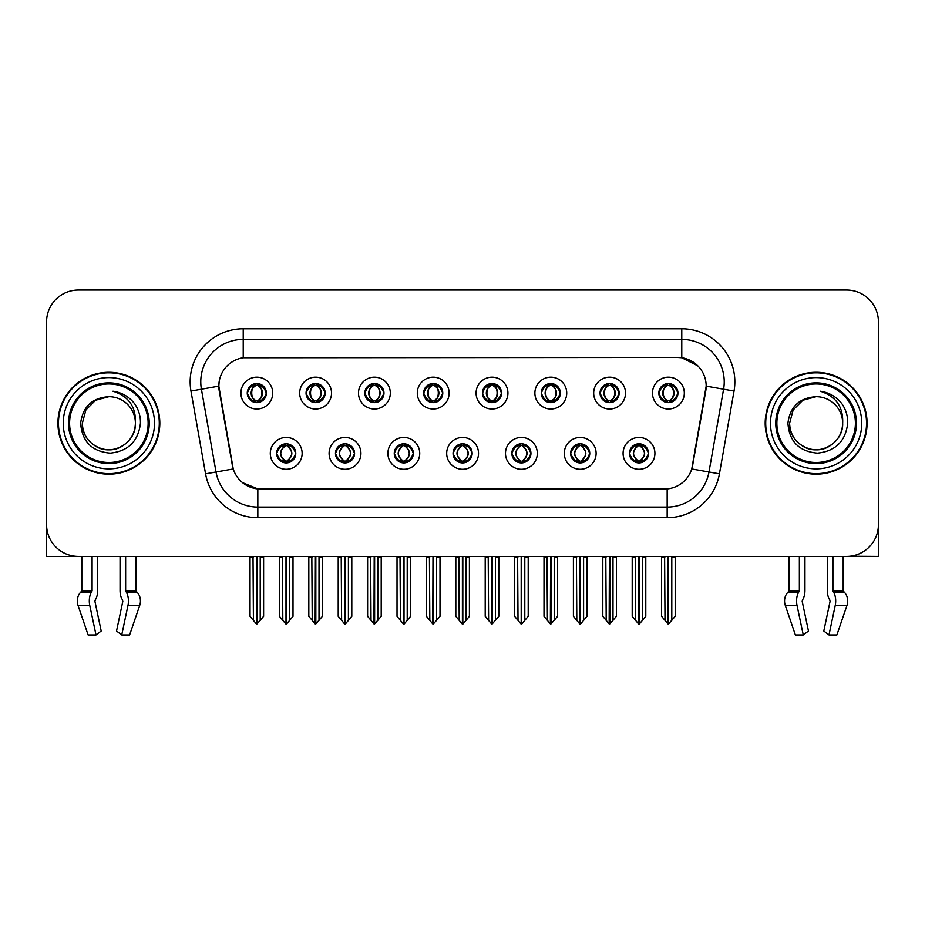 <?xml version="1.0" encoding="UTF-8"?>
<svg xmlns="http://www.w3.org/2000/svg" width="925" height="925" viewBox="0 0 925 925"><rect width="100%" height="100%" fill="white"/><g stroke="black" fill="none" stroke-linecap="round" stroke-linejoin="round"><path stroke-width="1.39" d="M247.264 393.09A9.551 9.551 0 0 0 256.815 402.641A9.551 9.551 0 0 0 266.365 393.09A9.551 9.551 0 0 0 256.815 383.54A9.551 9.551 0 0 0 247.264 393.09L247.357 393.09C249.334 398.421 251.808 400.999 254.791 400.803L254.144 402.259M240.893 393.09A15.922 15.922 0 0 0 256.815 409.012A15.922 15.922 0 0 0 272.736 393.09A15.922 15.922 0 0 0 256.815 377.169A15.922 15.922 0 0 0 240.893 393.09M394.258 453.377A9.551 9.551 0 0 0 403.809 462.928A9.551 9.551 0 0 0 413.359 453.377A9.551 9.551 0 0 0 403.809 443.815A9.551 9.551 0 0 0 394.258 453.377L394.351 453.377C396.154 458.511 398.64 461.089 401.785 461.089L402.918 461.089C396.605 455.944 396.605 450.799 402.918 445.653L401.785 445.653C398.698 445.596 396.212 448.163 394.351 453.377M387.887 453.377A15.922 15.922 0 0 0 403.809 469.287A15.922 15.922 0 0 0 419.73 453.377A15.922 15.922 0 0 0 403.809 437.456A15.922 15.922 0 0 0 387.887 453.377M335.463 453.377A9.551 9.551 0 0 0 345.013 462.928A9.551 9.551 0 0 0 354.564 453.377A9.551 9.551 0 0 0 345.013 443.815A9.551 9.551 0 0 0 335.463 453.377L335.544 453.377C337.359 458.511 339.845 461.089 342.99 461.089L344.123 461.089C337.81 455.944 337.81 450.799 344.123 445.653L342.99 445.653C339.891 445.596 337.417 448.163 335.544 453.377M329.092 453.377A15.922 15.922 0 0 0 345.013 469.287A15.922 15.922 0 0 0 360.935 453.377A15.922 15.922 0 0 0 345.013 437.456A15.922 15.922 0 0 0 329.092 453.377M570.644 453.377A9.551 9.551 0 0 0 580.206 462.928A9.551 9.551 0 0 0 589.757 453.377A9.551 9.551 0 0 0 580.206 443.815A9.551 9.551 0 0 0 570.644 453.377L570.737 453.377C572.552 458.511 575.026 461.089 578.183 461.089L579.316 461.089C572.991 455.944 572.991 450.799 579.316 445.653L578.183 445.653C575.084 445.596 572.598 448.163 570.737 453.377M564.285 453.377A15.922 15.922 0 0 0 580.206 469.287A15.922 15.922 0 0 0 596.116 453.377A15.922 15.922 0 0 0 580.206 437.456A15.922 15.922 0 0 0 564.285 453.377M482.457 393.09A9.551 9.551 0 0 0 492.007 402.641A9.551 9.551 0 0 0 501.558 393.09A9.551 9.551 0 0 0 492.007 383.54A9.551 9.551 0 0 0 482.457 393.09L482.538 393.09C484.515 398.421 487.001 400.999 489.984 400.803L489.337 402.259M476.086 393.09A15.922 15.922 0 0 0 492.007 409.012A15.922 15.922 0 0 0 507.929 393.09A15.922 15.922 0 0 0 492.007 377.169A15.922 15.922 0 0 0 476.086 393.09M600.048 393.09A9.551 9.551 0 0 0 609.598 402.641A9.551 9.551 0 0 0 619.149 393.09A9.551 9.551 0 0 0 609.598 383.54A9.551 9.551 0 0 0 600.048 393.09L600.14 393.09C602.117 398.421 604.592 400.999 607.575 400.803L606.927 402.259M593.677 393.09A15.922 15.922 0 0 0 609.598 409.012A15.922 15.922 0 0 0 625.52 393.09A15.922 15.922 0 0 0 609.598 377.169A15.922 15.922 0 0 0 593.677 393.09M276.668 453.377A9.551 9.551 0 0 0 286.218 462.928A9.551 9.551 0 0 0 295.769 453.377A9.551 9.551 0 0 0 286.218 443.815A9.551 9.551 0 0 0 276.668 453.377L276.748 453.377C278.564 458.511 281.038 461.089 284.195 461.089L285.328 461.089C279.003 455.944 279.003 450.799 285.328 445.653L284.195 445.653C281.096 445.596 278.622 448.163 276.748 453.377M270.297 453.377A15.922 15.922 0 0 0 286.218 469.287A15.922 15.922 0 0 0 302.14 453.377A15.922 15.922 0 0 0 286.218 437.456A15.922 15.922 0 0 0 270.297 453.377M423.65 393.09A9.551 9.551 0 0 0 433.212 402.641A9.551 9.551 0 0 0 442.763 393.09A9.551 9.551 0 0 0 433.212 383.54A9.551 9.551 0 0 0 423.65 393.09L423.743 393.09C425.72 398.421 428.206 400.999 431.189 400.803L430.541 402.259M417.291 393.09A15.922 15.922 0 0 0 433.212 409.012A15.922 15.922 0 0 0 449.122 393.09A15.922 15.922 0 0 0 433.212 377.169A15.922 15.922 0 0 0 417.291 393.09M306.059 393.09A9.551 9.551 0 0 0 315.61 402.641A9.551 9.551 0 0 0 325.161 393.09A9.551 9.551 0 0 0 315.61 383.54A9.551 9.551 0 0 0 306.059 393.09L306.152 393.09C308.129 398.421 310.603 400.999 313.587 400.803L312.939 402.259M299.688 393.09A15.922 15.922 0 0 0 315.61 409.012A15.922 15.922 0 0 0 331.532 393.09A15.922 15.922 0 0 0 315.61 377.169A15.922 15.922 0 0 0 299.688 393.09M364.855 393.09A9.551 9.551 0 0 0 374.405 402.641A9.551 9.551 0 0 0 383.967 393.09A9.551 9.551 0 0 0 374.405 383.54A9.551 9.551 0 0 0 364.855 393.09L364.947 393.09C366.924 398.421 369.41 400.999 372.393 400.803L371.734 402.259M358.495 393.09A15.922 15.922 0 0 0 374.405 409.012A15.922 15.922 0 0 0 390.327 393.09A15.922 15.922 0 0 0 374.405 377.169A15.922 15.922 0 0 0 358.495 393.09M511.849 453.377A9.551 9.551 0 0 0 521.399 462.928A9.551 9.551 0 0 0 530.95 453.377A9.551 9.551 0 0 0 521.399 443.815A9.551 9.551 0 0 0 511.849 453.377L511.941 453.377C513.745 458.511 516.231 461.089 519.387 461.089L520.521 461.089C514.196 455.944 514.196 450.799 520.521 445.653L519.387 445.653C516.289 445.596 513.803 448.163 511.941 453.377M505.478 453.377A15.922 15.922 0 0 0 521.399 469.287A15.922 15.922 0 0 0 537.321 453.377A15.922 15.922 0 0 0 521.399 437.456A15.922 15.922 0 0 0 505.478 453.377M453.053 453.377A9.551 9.551 0 0 0 462.604 462.928A9.551 9.551 0 0 0 472.155 453.377A9.551 9.551 0 0 0 462.604 443.815A9.551 9.551 0 0 0 453.053 453.377L453.146 453.377C454.95 458.511 457.436 461.089 460.592 461.089L461.714 461.089C455.401 455.944 455.401 450.799 461.714 445.653L460.592 445.653C457.493 445.596 455.007 448.163 453.146 453.377M446.683 453.377A15.922 15.922 0 0 0 462.604 469.287A15.922 15.922 0 0 0 478.526 453.377A15.922 15.922 0 0 0 462.604 437.456A15.922 15.922 0 0 0 446.683 453.377M658.843 393.09A9.551 9.551 0 0 0 668.393 402.641A9.551 9.551 0 0 0 677.944 393.09A9.551 9.551 0 0 0 668.393 383.54A9.551 9.551 0 0 0 658.843 393.09L658.935 393.09C660.913 398.421 663.387 400.999 666.37 400.803L665.722 402.259M652.472 393.09A15.922 15.922 0 0 0 668.393 409.012A15.922 15.922 0 0 0 684.315 393.09A15.922 15.922 0 0 0 668.393 377.169A15.922 15.922 0 0 0 652.472 393.09M541.252 393.09A9.551 9.551 0 0 0 550.803 402.641A9.551 9.551 0 0 0 560.353 393.09A9.551 9.551 0 0 0 550.803 383.54A9.551 9.551 0 0 0 541.252 393.09L541.345 393.09C543.322 398.421 545.796 400.999 548.779 400.803L548.132 402.259M534.881 393.09A15.922 15.922 0 0 0 550.803 409.012A15.922 15.922 0 0 0 566.724 393.09A15.922 15.922 0 0 0 550.803 377.169A15.922 15.922 0 0 0 534.881 393.09M629.451 453.377A9.551 9.551 0 0 0 639.002 462.928A9.551 9.551 0 0 0 648.552 453.377A9.551 9.551 0 0 0 639.002 443.815A9.551 9.551 0 0 0 629.451 453.377L629.532 453.377C631.347 458.511 633.822 461.089 636.978 461.089L638.111 461.089C631.787 455.944 631.787 450.799 638.111 445.653L636.978 445.653C633.879 445.596 631.405 448.163 629.532 453.377M623.08 453.377A15.922 15.922 0 0 0 639.002 469.287A15.922 15.922 0 0 0 654.923 453.377A15.922 15.922 0 0 0 639.002 437.456A15.922 15.922 0 0 0 623.08 453.377M218.82 386.083A28.652 28.652 0 0 0 219.26 391.055L232.36 465.356A28.652 28.652 0 0 0 260.572 489.036L664.428 489.036A28.652 28.652 0 0 0 692.64 465.356L705.74 391.055A28.652 28.652 0 0 0 677.528 357.432L247.472 357.432A28.652 28.652 0 0 0 218.82 386.083L219.133 381.84M850.098 556.237L878.426 556.422L878.426 321.877A31.843 31.843 0 0 0 846.595 290.034L78.405 290.034A31.843 31.843 0 0 0 46.574 321.877L46.574 556.422L81.805 556.422L81.805 590.555L92.095 590.555L91.344 592.312A11.678 6.151 90 0 0 89.748 605.355L96.015 634.966L101.195 631.012L94.928 601.4L95.645 599.25A11.678 6.151 90 0 0 97.692 590.555L97.692 556.422L120.053 556.422L120.053 590.555A11.678 6.151 -90 0 0 122.088 599.25L122.655 600.209L122.088 599.25M122.805 601.4L116.538 631.012L121.73 634.966L127.997 605.355A11.678 6.151 -90 0 0 126.39 592.312L125.638 590.555L135.929 590.555L135.929 556.422L142.832 556.422M782.168 556.422L789.071 556.422L789.071 590.555L799.362 590.555L798.61 592.312A11.678 6.151 90 0 0 797.003 605.355L803.27 634.966L808.462 631.012L802.195 601.4L802.912 599.25A11.678 6.151 90 0 0 804.947 590.555L804.947 556.422L827.308 556.422L827.308 590.555A11.678 6.151 -90 0 0 829.355 599.25L829.922 600.209L829.355 599.25M830.072 601.4L823.805 631.012L828.985 634.966L835.252 605.355A11.678 6.151 -90 0 0 833.656 592.312L832.905 590.555L843.195 590.555L843.195 556.422L850.098 556.422M57.928 423.234A50.944 50.944 0 0 0 108.873 474.178A50.944 50.944 0 0 0 159.817 423.234A50.944 50.944 0 0 0 108.873 372.289A50.944 50.944 0 0 0 57.928 423.234M765.183 423.234A50.944 50.944 0 0 0 816.128 474.178A50.944 50.944 0 0 0 867.072 423.234A50.944 50.944 0 0 0 816.128 372.289A50.944 50.944 0 0 0 765.183 423.234M243.229 328.768L681.771 328.768A53.06 53.06 0 0 1 734.034 391.055L719.43 473.843A53.06 53.06 0 0 1 667.168 517.688L257.832 517.688A53.06 53.06 0 0 1 205.57 473.843L190.966 391.055A53.06 53.06 0 0 1 243.229 328.768L243.229 339.382L681.771 339.382A42.457 42.457 0 0 1 723.581 389.217L708.978 471.993A42.457 42.457 0 0 1 667.168 507.073L257.832 507.073A42.457 42.457 0 0 1 216.022 471.993L201.419 389.217A42.457 42.457 0 0 1 243.229 339.382L243.229 357.744L677.528 357.432L681.771 357.744L697.785 365.814M664.428 489.036L260.572 489.036M257.832 517.688L257.832 488.897L242.535 482.642M734.034 391.055L706.18 386.141L691.761 468.963L719.43 473.843M205.57 473.843L233.239 468.963L218.82 386.141L201.419 389.217A42.457 42.457 0 0 1 200.783 381.84M692.64 465.356L692.467 466.258M232.533 466.258L232.36 465.356M846.595 290.034L78.405 290.034M46.574 321.877L46.574 524.591A31.843 31.843 0 0 0 78.405 556.422L846.595 556.422A31.843 31.843 0 0 0 878.426 524.591L878.426 321.877M640.643 462.778L639.88 461.089L641.013 461.089C644.112 461.159 646.598 458.58 648.46 453.354C646.644 448.22 644.158 445.653 641.013 445.653L641.661 444.197M640.643 443.965L639.88 445.653L641.013 445.653M638.423 461.089L637.626 462.824L638.435 461.089C631.717 455.944 631.717 450.799 638.435 445.653L637.626 443.919L638.435 445.653C631.937 450.799 631.937 455.944 638.423 461.089M638.111 445.653L637.36 443.965M639.88 445.653C646.205 450.799 646.205 455.944 639.88 461.089L639.568 461.089C646.055 455.944 646.055 450.799 639.568 445.653L640.366 443.919M639.88 461.089L640.366 462.824M635.209 556.422L635.602 620.397L638.562 623.924L639.429 623.924L645.789 616.351L645.789 556.954L642.389 556.954L642.389 620.397M639.21 556.422L639.21 623.924M638.782 623.924L638.782 556.422M632.203 556.422L632.203 616.351L635.602 620.397M635.602 556.954L632.203 556.954M664.612 556.422L665.006 620.397L667.966 623.924L668.185 556.422M668.613 556.422L668.613 623.924L675.192 616.351L675.192 556.954L671.793 556.954L672.186 556.422M661.606 556.422L661.606 616.351L665.006 620.397M665.006 556.954L661.606 556.954M671.793 620.397L671.793 556.954M666.752 402.502L667.503 400.803L666.37 400.803M666.752 383.678L667.503 385.378L666.37 385.378C663.294 385.32 660.82 387.887 658.935 393.09M677.944 393.09L677.863 393.09C676.025 387.957 673.539 385.378 670.417 385.378L669.284 385.378C672.325 386.997 673.92 389.564 674.105 393.09C673.92 396.617 672.325 399.184 669.284 400.803L670.417 400.803L671.064 402.259M677.863 393.09C675.944 398.328 673.469 400.907 670.417 400.803M667.503 400.803L667.815 400.803C664.705 399.184 663.063 396.617 662.878 393.09C663.063 389.564 664.705 386.997 667.815 385.378L667.029 383.632L667.827 385.378C661.895 385.575 661.71 399.82 667.827 400.803L667.029 402.548L667.503 400.803C664.474 399.184 662.867 396.617 662.693 393.09C662.867 389.564 664.474 386.997 667.503 385.378M668.972 385.378L668.972 385.378C674.892 385.575 675.088 399.82 668.96 400.803L669.758 402.548L668.972 400.803C672.082 399.184 673.735 396.617 673.92 393.09C673.735 389.564 672.082 386.997 668.972 385.378L669.769 383.632L668.96 385.378M581.848 462.778L581.085 461.089L582.218 461.089C585.317 461.159 587.803 458.58 589.664 453.354C587.849 448.22 585.363 445.653 582.218 445.653L582.866 444.197M581.848 443.965L581.085 445.653L582.218 445.653M579.628 461.089L578.83 462.824L579.64 461.089C572.922 455.944 572.922 450.799 579.64 445.653L578.83 443.919L579.64 445.653C573.142 450.799 573.142 455.944 579.628 461.089M579.316 445.653L578.553 443.965M581.085 445.653C587.41 450.799 587.41 455.944 581.085 461.089L580.773 461.089C587.259 455.944 587.259 450.799 580.773 445.653L581.571 443.919M581.085 461.089L581.571 462.824M576.414 556.422L576.807 620.397L579.767 623.924L580.634 623.924L586.993 616.351L586.993 556.954L583.594 556.954L583.594 620.397M580.414 556.422L580.414 623.924M579.987 623.924L579.987 556.422M573.408 556.422L573.408 616.351L576.807 620.397M576.807 556.954L573.408 556.954M523.041 462.778L522.29 461.089L523.423 461.089C526.522 461.159 528.996 458.58 530.869 453.354C529.042 448.22 526.568 445.653 523.423 445.653L524.07 444.197M523.041 443.965L522.29 445.653L523.423 445.653M520.833 461.089L520.035 462.824L520.833 461.089C514.127 455.944 514.127 450.799 520.833 445.653L520.035 443.919L520.833 445.653C514.346 450.799 514.346 455.944 520.833 461.089M520.521 445.653L519.757 443.965M522.29 445.653C528.614 450.799 528.614 455.944 522.29 461.089L521.977 461.089C528.464 455.944 528.464 450.799 521.977 445.653L522.775 443.919M522.29 461.089L522.775 462.824M517.618 556.422L518.012 620.397L520.972 623.924L521.839 623.924L528.198 616.351L528.198 556.954L524.799 556.954L524.799 620.397M521.619 556.422L521.619 623.924M521.191 623.924L521.191 556.422M514.612 556.422L514.612 616.351L518.012 620.397M518.012 556.954L514.612 556.954M464.246 462.778L463.494 461.089L464.627 461.089C467.726 461.159 470.201 458.58 472.074 453.354C470.247 448.22 467.772 445.653 464.627 445.653L465.275 444.197M464.246 443.965L463.494 445.653L464.627 445.653M462.038 461.089L461.24 462.824L462.038 461.089C455.32 455.944 455.32 450.799 462.038 445.653L461.24 443.919L462.038 445.653C455.551 450.799 455.551 455.944 462.038 461.089M461.714 445.653L460.962 443.965M463.494 445.653C469.819 450.799 469.819 455.944 463.494 461.089L463.182 461.089C469.669 455.944 469.669 450.799 463.182 445.653L463.98 443.919M463.494 461.089L463.98 462.824M458.812 556.422L459.205 620.397L462.176 623.924L463.043 623.924L469.403 616.351L469.403 556.954L466.003 556.954L466.003 620.397M462.824 556.422L462.824 623.924M462.396 623.924L462.396 556.422M455.817 556.422L455.817 616.351L459.205 620.397M459.205 556.954L455.817 556.954M605.806 556.422L606.199 620.397L609.159 623.924L609.39 556.422M609.806 556.422L609.806 623.924L616.397 616.351L616.397 556.954L612.997 556.954L613.391 556.422M602.811 556.422L602.811 616.351L606.199 620.397M606.199 556.954L602.811 556.954M612.997 620.397L612.997 556.954M607.956 402.502L608.708 400.803L607.575 400.803M607.956 383.678L608.708 385.378L607.575 385.378C604.499 385.32 602.025 387.887 600.14 393.09M619.149 393.09L619.068 393.09C617.218 387.957 614.743 385.378 611.622 385.378L610.488 385.378C613.518 386.997 615.125 389.564 615.31 393.09C615.125 396.617 613.518 399.184 610.488 400.803L611.622 400.803L612.269 402.259M619.068 393.09C617.148 398.328 614.674 400.907 611.622 400.803M608.708 400.803L609.02 400.803C605.91 399.184 604.268 396.617 604.083 393.09C604.268 389.564 605.91 386.997 609.02 385.378L608.222 383.632L609.032 385.378C603.1 385.575 602.915 399.82 609.032 400.803L608.234 402.548L608.708 400.803C605.678 399.184 604.071 396.617 603.886 393.09C604.071 389.564 605.678 386.997 608.708 385.378M610.176 385.378L610.176 385.378C616.096 385.575 616.281 399.82 610.165 400.803L610.962 402.548L610.176 400.803C613.287 399.184 614.94 396.617 615.113 393.09C614.94 389.564 613.287 386.997 610.176 385.378L610.974 383.632L610.165 385.378M547.01 556.422L547.403 620.397L550.363 623.924L550.595 556.422M551.011 556.422L551.011 623.924L557.59 616.351L557.59 556.954L554.202 556.954L554.595 556.422M544.004 556.422L544.004 616.351L547.403 620.397M547.403 556.954L544.004 556.954M554.202 620.397L554.202 556.954M549.161 402.502L549.913 400.803L548.779 400.803M549.161 383.678L549.913 385.378L548.779 385.378C545.704 385.32 543.229 387.887 541.345 393.09M560.353 393.09L560.261 393.09C558.423 387.957 555.948 385.378 552.826 385.378L551.693 385.378C554.722 386.997 556.33 389.564 556.515 393.09C556.33 396.617 554.722 399.184 551.693 400.803L552.826 400.803L553.474 402.259M560.261 393.09C558.353 398.328 555.867 400.907 552.826 400.803M549.913 400.803L550.225 400.803C547.114 399.184 545.461 396.617 545.288 393.09C545.461 389.564 547.114 386.997 550.225 385.378L549.427 383.632L550.236 385.378C544.305 385.575 544.12 399.82 550.236 400.803L549.438 402.548L549.913 400.803C546.883 399.184 545.276 396.617 545.091 393.09C545.276 389.564 546.883 386.997 549.913 385.378M551.381 385.378L551.381 385.378C557.301 385.575 557.486 399.82 551.369 400.803L552.167 402.548L551.381 400.803C554.491 399.184 556.133 396.617 556.318 393.09C556.133 389.564 554.491 386.997 551.381 385.378L552.179 383.632L551.369 385.378M488.215 556.422L488.608 620.397L491.568 623.924L491.788 556.422M492.216 556.422L492.216 623.924L498.795 616.351L498.795 556.954L495.395 556.954L495.788 556.422M485.209 556.422L485.209 616.351L488.608 620.397M488.608 556.954L485.209 556.954M495.395 620.397L495.395 556.954M490.354 402.502L491.117 400.803L489.984 400.803M490.354 383.678L491.117 385.378L489.984 385.378C486.908 385.32 484.422 387.887 482.538 393.09M501.558 393.09L501.466 393.09C499.627 387.957 497.153 385.378 494.031 385.378L492.898 385.378C495.927 386.997 497.534 389.564 497.708 393.09C497.534 396.617 495.927 399.184 492.898 400.803L494.031 400.803L494.678 402.259M501.466 393.09C499.558 398.328 497.072 400.907 494.031 400.803M491.117 400.803L491.429 400.803C488.319 399.184 486.666 396.617 486.481 393.09C486.666 389.564 488.319 386.997 491.429 385.378L490.632 383.632L491.441 385.378C485.509 385.575 485.313 399.82 491.441 400.803L490.643 402.548L491.117 400.803C488.076 399.184 486.481 396.617 486.296 393.09C486.481 389.564 488.076 386.997 491.117 385.378M492.586 385.378L492.586 385.378C498.506 385.575 498.691 399.82 492.574 400.803L493.372 402.548L492.586 400.803C495.696 399.184 497.338 396.617 497.523 393.09C497.338 389.564 495.696 386.997 492.586 385.378L493.372 383.632L492.574 385.378M429.42 556.422L429.813 620.397L432.773 623.924L432.993 556.422M433.42 556.422L433.42 623.924L439.999 616.351L439.999 556.954L436.6 556.954L436.993 556.422M426.413 556.422L426.413 616.351L429.813 620.397M429.813 556.954L426.413 556.954M436.6 620.397L436.6 556.954M431.559 402.502L432.322 400.803L431.189 400.803M431.559 383.678L432.322 385.378L431.189 385.378C428.113 385.32 425.627 387.887 423.743 393.09M442.763 393.09L442.67 393.09C440.832 387.957 438.346 385.378 435.224 385.378L434.103 385.378C437.132 386.997 438.739 389.564 438.913 393.09C438.739 396.617 437.132 399.184 434.103 400.803L435.224 400.803L435.883 402.259M442.67 393.09C440.762 398.328 438.277 400.907 435.224 400.803M432.322 400.803L432.634 400.803C429.524 399.184 427.87 396.617 427.685 393.09C427.87 389.564 429.524 386.997 432.634 385.378C426.703 385.575 426.517 399.82 432.634 400.803L432.322 400.803C429.281 399.184 427.674 396.617 427.5 393.09C427.674 389.564 429.281 386.997 432.322 385.378L432.322 385.378M433.79 385.378L433.79 385.378C439.71 385.575 439.895 399.82 433.779 400.803L434.577 402.548L433.79 400.803C436.901 399.184 438.542 396.617 438.728 393.09C438.542 389.564 436.901 386.997 433.79 385.378L434.577 383.632L433.779 385.378M92.095 556.422L92.095 590.555M125.638 590.555L125.638 556.422M95.078 600.209L94.928 601.4M121.73 634.966L129.616 634.966L139.733 605.355A11.678 9.921 90 0 0 137.143 592.312L136.229 591.352A1.064 0.902 -90 0 1 135.929 590.555M88.118 634.966L78.012 605.355L88.118 634.966L96.015 634.966M91.344 592.312L80.591 592.312A11.678 9.921 -90 0 0 78.012 605.355A11.678 9.921 -90 0 1 80.591 592.312L81.504 591.352A1.064 0.902 90 0 0 81.805 590.555M46.574 491.152L46.574 480.538M46.574 472.028A21.229 21.229 0 0 0 46.25 472.051L46.25 385.02A21.229 21.229 0 0 1 46.574 381.366M799.362 556.422L799.362 590.555M832.905 590.555L832.905 556.422M802.345 600.209L802.195 601.4M828.985 634.966L836.882 634.966L846.988 605.355A11.678 9.921 90 0 0 844.409 592.312L843.496 591.352L844.409 592.312L833.656 592.312M795.384 634.966L785.267 605.355L795.384 634.966L803.27 634.966M798.61 592.312L787.857 592.312A11.678 9.921 -90 0 0 785.267 605.355A11.678 9.921 -90 0 1 787.857 592.312L788.771 591.352A1.064 0.902 90 0 0 789.071 590.555M843.195 590.555A1.064 0.902 -90 0 0 843.496 591.352L833.09 591.352M878.426 480.538L878.426 491.152M878.426 381.366A21.229 21.229 0 0 1 878.75 385.02L878.75 472.051A21.229 21.229 0 0 0 878.426 472.028M148.139 423.234A39.266 39.266 0 0 1 108.873 462.5A39.266 39.266 0 0 1 69.595 423.234A39.266 39.266 0 0 1 108.873 383.967A39.266 39.266 0 0 1 148.139 423.234M80.648 423.234C82.024 441.537 91.864 451.516 110.191 453.146C128.217 451.238 138.299 441.271 140.45 423.234C140.612 416.134 138.669 409.648 134.634 403.786C129.095 396.686 121.869 392.489 112.977 391.217C128.656 396.235 136.125 406.908 135.397 423.234C135.038 433.235 130.622 440.901 122.135 446.208C105.6 456.8 81.435 442.844 82.337 423.234L85.886 409.96L95.599 400.248L108.873 396.698C92.188 397.796 82.776 406.642 80.648 423.234M58.46 423.234A50.413 50.413 0 0 1 108.873 372.821A50.413 50.413 0 0 1 159.285 423.234A50.413 50.413 0 0 1 108.873 473.646A50.413 50.413 0 0 1 58.46 423.234M135.397 423.234C136.31 442.844 112.145 456.8 95.599 446.208C87.112 440.901 82.695 433.235 82.337 423.234L85.886 409.96L95.599 400.248L108.873 396.698L95.599 400.248L85.886 409.96L82.337 423.234L85.886 409.96L95.599 400.248L108.873 396.698A26.536 26.536 0 0 1 135.397 423.234C135.038 433.235 130.622 440.901 122.135 446.208C105.6 456.8 81.435 442.844 82.337 423.234L85.886 409.96L95.599 400.248M855.405 423.234A39.266 39.266 0 0 1 816.128 462.5A39.266 39.266 0 0 1 776.861 423.234A39.266 39.266 0 0 1 816.128 383.967A39.266 39.266 0 0 1 855.405 423.234M787.915 423.234C789.279 441.537 799.131 451.516 817.457 453.146C835.483 451.238 845.566 441.271 847.716 423.234C847.878 416.134 845.936 409.648 841.9 403.786C836.35 396.686 829.135 392.489 820.244 391.217C835.923 396.235 843.392 406.908 842.663 423.234C842.305 433.235 837.888 440.901 829.401 446.208C812.855 456.8 788.69 442.844 789.603 423.234L793.153 409.96L802.865 400.248L816.128 396.698C799.454 397.796 790.043 406.642 787.915 423.234M765.715 423.234A50.413 50.413 0 0 1 816.128 372.821A50.413 50.413 0 0 1 866.54 423.234A50.413 50.413 0 0 1 816.128 473.646A50.413 50.413 0 0 1 765.715 423.234M842.663 423.234C843.565 442.844 819.4 456.8 802.865 446.208C794.378 440.901 789.962 433.235 789.603 423.234L793.153 409.96L802.865 400.248L816.128 396.698L802.865 400.248L793.153 409.96L789.603 423.234L793.153 409.96L802.865 400.248L816.128 396.698A26.536 26.536 0 0 1 842.663 423.234C842.305 433.235 837.888 440.901 829.401 446.208C812.855 456.8 788.69 442.844 789.603 423.234M405.451 462.778L404.699 461.089L405.832 461.089C408.931 461.159 411.405 458.58 413.278 453.354C411.452 448.22 408.966 445.653 405.832 445.653L406.48 444.197M405.451 443.965L404.699 445.653L405.832 445.653M403.231 461.089L402.444 462.824L403.242 461.089C396.524 455.944 396.524 450.799 403.242 445.653L402.444 443.919L403.242 445.653C396.756 450.799 396.756 455.944 403.231 461.089M402.918 445.653L402.167 443.965M404.699 445.653L405.173 443.919L404.699 445.653C411.012 450.799 411.012 455.944 404.699 461.089L405.173 462.824L404.375 461.089C410.862 455.944 410.862 450.799 404.387 445.653C411.093 450.799 411.093 455.944 404.375 461.089L404.699 461.089M400.016 556.422L400.409 620.397L403.369 623.924L404.248 623.924L410.596 616.351L410.596 556.954L407.208 556.954L407.208 620.397M404.017 556.422L404.017 623.924M403.601 623.924L403.601 556.422M397.022 556.422L397.022 616.351L400.409 620.397M400.409 556.954L397.022 556.954M346.655 462.778L345.904 461.089L347.025 461.089C350.124 461.159 352.61 458.58 354.472 453.354C352.656 448.22 350.17 445.653 347.025 445.653L347.684 444.197M346.655 443.965L345.904 445.653L347.025 445.653M344.435 461.089L343.637 462.824L344.447 461.089C337.729 455.944 337.729 450.799 344.447 445.653L343.637 443.919L344.447 445.653C337.949 450.799 337.949 455.944 344.435 461.089M344.123 445.653L343.372 443.965M345.904 445.653L346.378 443.919L345.904 445.653C352.217 450.799 352.217 455.944 345.904 461.089L346.378 462.824L345.58 461.089C352.067 455.944 352.067 450.799 345.592 445.653C352.298 450.799 352.298 455.944 345.58 461.089L345.904 461.089M341.221 556.422L341.614 620.397L344.574 623.924L345.441 623.924L351.801 616.351L351.801 556.954L348.413 556.954L348.413 620.397M345.222 556.422L345.222 623.924M344.794 623.924L344.794 556.422M338.215 556.422L338.215 616.351L341.614 620.397M341.614 556.954L338.215 556.954M287.86 462.778L287.097 461.089L288.23 461.089C291.329 461.159 293.815 458.58 295.676 453.354C293.861 448.22 291.375 445.653 288.23 445.653L288.877 444.197M287.86 443.965L287.097 445.653L288.23 445.653M285.64 461.089L284.842 462.824L285.652 461.089C278.934 455.944 278.934 450.799 285.652 445.653L284.842 443.919L285.652 445.653C279.153 450.799 279.153 455.944 285.64 461.089M285.328 445.653L284.576 443.965M287.097 445.653L287.582 443.919L287.097 445.653C293.422 450.799 293.422 455.944 287.097 461.089L287.582 462.824L286.785 461.089C293.271 455.944 293.271 450.799 286.785 445.653C293.502 450.799 293.502 455.944 286.785 461.089L287.097 461.089M282.426 556.422L282.819 620.397L285.779 623.924L286.646 623.924L293.005 616.351L293.005 556.954L289.606 556.954L289.606 620.397M286.426 556.422L286.426 623.924M285.998 623.924L285.998 556.422M279.419 556.422L279.419 616.351L282.819 620.397M282.819 556.954L279.419 556.954M370.624 556.422L371.017 620.397L373.978 623.924L374.197 556.422M374.625 556.422L374.625 623.924L381.204 616.351L381.204 556.954L377.805 556.954L378.198 556.422M367.618 556.422L367.618 616.351L371.017 620.397M371.017 556.954L367.618 556.954M377.805 620.397L377.805 556.954M372.763 402.502L373.515 400.803L372.393 400.803M372.763 383.678L373.515 385.378L372.393 385.378C369.318 385.32 366.832 387.887 364.947 393.09M383.967 393.09L383.875 393.09C382.037 387.957 379.551 385.378 376.429 385.378L375.307 385.378C378.337 386.997 379.944 389.564 380.117 393.09C379.944 396.617 378.337 399.184 375.307 400.803L376.429 400.803L377.076 402.259M383.875 393.09C381.956 398.328 379.481 400.907 376.429 400.803M373.515 400.803L373.839 400.803C370.717 399.184 369.075 396.617 368.89 393.09C369.075 389.564 370.717 386.997 373.839 385.378C367.907 385.575 367.722 399.82 373.839 400.803L373.515 400.803C370.486 399.184 368.878 396.617 368.705 393.09C368.878 389.564 370.486 386.997 373.515 385.378L373.515 385.378M374.983 385.378L374.983 385.378C380.915 385.575 381.1 399.82 374.983 400.803L375.77 402.548L374.983 400.803C378.094 399.184 379.747 396.617 379.932 393.09C379.747 389.564 378.094 386.997 374.983 385.378L375.781 383.632L374.983 385.378M311.829 556.422L312.222 620.397L315.182 623.924L315.402 556.422M315.83 556.422L315.83 623.924L322.409 616.351L322.409 556.954L319.009 556.954L319.403 556.422M308.823 556.422L308.823 616.351L312.222 620.397M312.222 556.954L308.823 556.954M319.009 620.397L319.009 556.954M313.968 402.502L314.72 400.803L313.587 400.803M313.968 383.678L314.72 385.378L313.587 385.378C310.511 385.32 308.037 387.887 306.152 393.09M325.161 393.09L325.08 393.09C323.241 387.957 320.755 385.378 317.633 385.378L316.5 385.378C319.541 386.997 321.137 389.564 321.322 393.09C321.137 396.617 319.541 399.184 316.5 400.803L317.633 400.803L318.281 402.259M325.08 393.09C323.16 398.328 320.686 400.907 317.633 400.803M314.72 400.803L315.032 400.803C311.922 399.184 310.28 396.617 310.095 393.09C310.28 389.564 311.922 386.997 315.032 385.378C309.112 385.575 308.927 399.82 315.043 400.803L314.72 400.803C311.69 399.184 310.083 396.617 309.91 393.09C310.083 389.564 311.69 386.997 314.72 385.378L314.72 385.378M316.188 385.378L316.188 385.378C322.108 385.575 322.305 399.82 316.177 400.803L316.974 402.548L316.188 400.803C319.298 399.184 320.952 396.617 321.137 393.09C320.952 389.564 319.298 386.997 316.188 385.378L316.986 383.632L316.177 385.378M253.022 556.422L253.415 620.397L256.375 623.924L256.607 556.422M257.023 556.422L257.023 623.924L263.613 616.351L263.613 556.954L260.214 556.954L260.607 556.422M250.028 556.422L250.028 616.351L253.415 620.397M253.415 556.954L250.028 556.954M260.214 620.397L260.214 556.954M255.173 402.502L255.924 400.803L254.791 400.803M255.173 383.678L255.924 385.378L254.791 385.378C251.716 385.32 249.241 387.887 247.357 393.09M266.365 393.09L266.284 393.09C264.434 387.957 261.96 385.378 258.838 385.378L257.705 385.378C260.734 386.997 262.342 389.564 262.527 393.09C262.342 396.617 260.734 399.184 257.705 400.803L258.838 400.803L259.486 402.259M266.284 393.09C264.365 398.328 261.891 400.907 258.838 400.803M255.924 400.803L256.237 400.803C253.126 399.184 251.484 396.617 251.299 393.09C251.484 389.564 253.126 386.997 256.237 385.378C250.317 385.575 250.132 399.82 256.248 400.803L255.924 400.803C252.895 399.184 251.288 396.617 251.114 393.09C251.288 389.564 252.895 386.997 255.924 385.378L255.924 385.378M257.393 385.378L257.393 385.378C263.313 385.575 263.509 399.82 257.381 400.803L258.179 402.548L257.393 400.803C260.503 399.184 262.157 396.617 262.33 393.09C262.157 389.564 260.503 386.997 257.393 385.378L258.191 383.632L257.381 385.378M681.771 328.768L681.771 357.744M667.168 488.897L667.168 517.688M190.966 391.055L201.419 389.217M636.978 461.089L636.331 462.546M637.36 462.778L638.111 461.089M636.978 445.653L636.331 444.197M641.013 461.089L641.661 462.546M666.37 385.378L665.722 383.921M670.417 385.378L671.064 383.921M670.047 383.678L669.284 385.378M670.047 402.502L669.284 400.803M578.183 461.089L577.535 462.546M578.553 462.778L579.316 461.089M578.183 445.653L577.535 444.197M582.218 461.089L582.866 462.546M519.387 461.089L518.74 462.546M519.757 462.778L520.521 461.089M519.387 445.653L518.74 444.197M523.423 461.089L524.07 462.546M460.592 461.089L459.933 462.546M460.962 462.778L461.714 461.089M460.592 445.653L459.933 444.197M464.627 461.089L465.275 462.546M607.575 385.378L606.927 383.921M611.622 385.378L612.269 383.921M611.24 383.678L610.488 385.378M611.24 402.502L610.488 400.803M548.779 385.378L548.132 383.921M552.826 385.378L553.474 383.921M552.445 383.678L551.693 385.378M552.445 402.502L551.693 400.803M489.984 385.378L489.337 383.921M494.031 385.378L494.678 383.921M493.649 383.678L492.898 385.378M493.649 402.502L492.898 400.803M431.189 385.378L430.541 383.921M435.224 385.378L435.883 383.921M434.854 383.678L434.103 385.378M434.854 402.502L434.103 400.803M431.836 402.537L432.634 400.803L431.848 402.548M431.836 383.632L432.634 385.378L431.848 383.632M127.997 605.355L139.733 605.355M78.012 605.355L89.748 605.355M126.39 592.312L137.143 592.312M125.823 591.352L136.229 591.352M81.504 591.352L91.91 591.352M835.252 605.355L846.988 605.355M785.267 605.355L797.003 605.355M788.771 591.352L799.177 591.352M149.226 423.234A40.353 40.353 0 0 1 108.873 463.587A40.353 40.353 0 0 1 68.508 423.234A40.353 40.353 0 0 1 108.873 382.869A40.353 40.353 0 0 1 149.226 423.234M63.235 423.234A45.637 45.637 0 0 1 108.873 377.597A45.637 45.637 0 0 1 154.51 423.234A45.637 45.637 0 0 1 108.873 468.871A45.637 45.637 0 0 1 63.235 423.234M856.492 423.234A40.353 40.353 0 0 1 816.128 463.587A40.353 40.353 0 0 1 775.774 423.234A40.353 40.353 0 0 1 816.128 382.869A40.353 40.353 0 0 1 856.492 423.234M770.49 423.234A45.637 45.637 0 0 1 816.128 377.597A45.637 45.637 0 0 1 861.765 423.234A45.637 45.637 0 0 1 816.128 468.871A45.637 45.637 0 0 1 770.49 423.234M401.785 461.089L401.138 462.546M402.167 462.778L402.918 461.089M401.785 445.653L401.138 444.197M405.832 461.089L406.48 462.546M342.99 461.089L342.342 462.546M343.372 462.778L344.123 461.089M342.99 445.653L342.342 444.197M347.025 461.089L347.684 462.546M284.195 461.089L283.547 462.546M284.576 462.778L285.328 461.089M284.195 445.653L283.547 444.197M288.23 461.089L288.877 462.546M372.393 385.378L371.734 383.921M376.429 385.378L377.076 383.921M376.059 383.678L375.307 385.378M376.059 402.502L375.307 400.803M373.041 402.537L373.839 400.803L373.041 402.548M373.041 383.632L373.839 385.378L373.041 383.632M313.587 385.378L312.939 383.921M317.633 385.378L318.281 383.921M317.263 383.678L316.5 385.378M317.263 402.502L316.5 400.803M314.246 402.537L315.032 400.803L314.246 402.548M314.246 383.632L315.032 385.378L314.246 383.632M254.791 385.378L254.144 383.921M258.838 385.378L259.486 383.921M258.457 383.678L257.705 385.378M258.457 402.502L257.705 400.803M255.439 402.537L256.237 400.803L255.45 402.548M255.439 383.632L256.237 385.378L255.45 383.632M640.354 443.919L639.568 445.653C646.274 450.799 646.274 455.944 639.568 461.089L640.354 462.824M581.559 443.919L580.761 445.653C587.479 450.799 587.479 455.944 580.761 461.089L581.559 462.824M522.764 443.919L521.966 445.653C528.684 450.799 528.684 455.944 521.966 461.089L522.764 462.824M463.968 443.919L463.171 445.653C469.888 450.799 469.888 455.944 463.171 461.089L463.968 462.824"/></g></svg>

